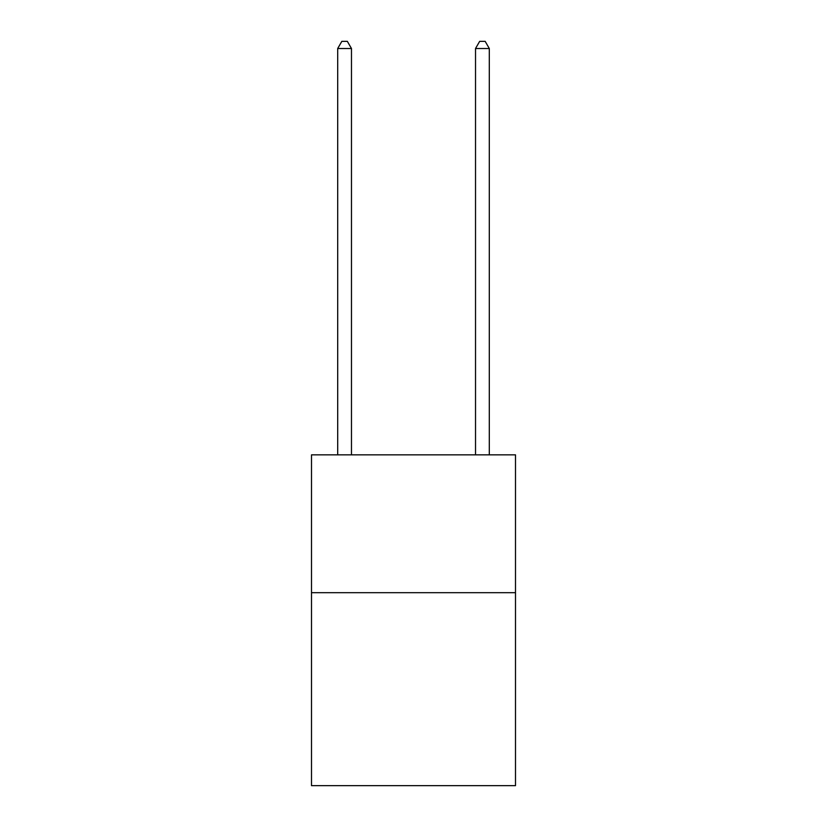 <?xml version="1.0" encoding="UTF-8"?>
<svg xmlns="http://www.w3.org/2000/svg" width="827" height="827" viewBox="0 0 827 827"><rect width="100%" height="100%" fill="white"/><g stroke="black" fill="none" stroke-linecap="round" stroke-linejoin="round"><path stroke-width="1.24" d="M515.5 592.68L515.5 785.65L311.5 785.65L311.5 454.85L515.5 454.85L515.5 592.68L311.5 592.68M351.475 454.85L351.475 48.514L337.695 48.514L337.695 454.85M337.695 48.514L341.83 41.35L347.34 41.35L351.475 48.514M489.305 454.85L489.305 48.514L475.525 48.514L475.525 454.85M475.525 48.514L479.66 41.35L485.17 41.35L489.305 48.514"/></g></svg>
